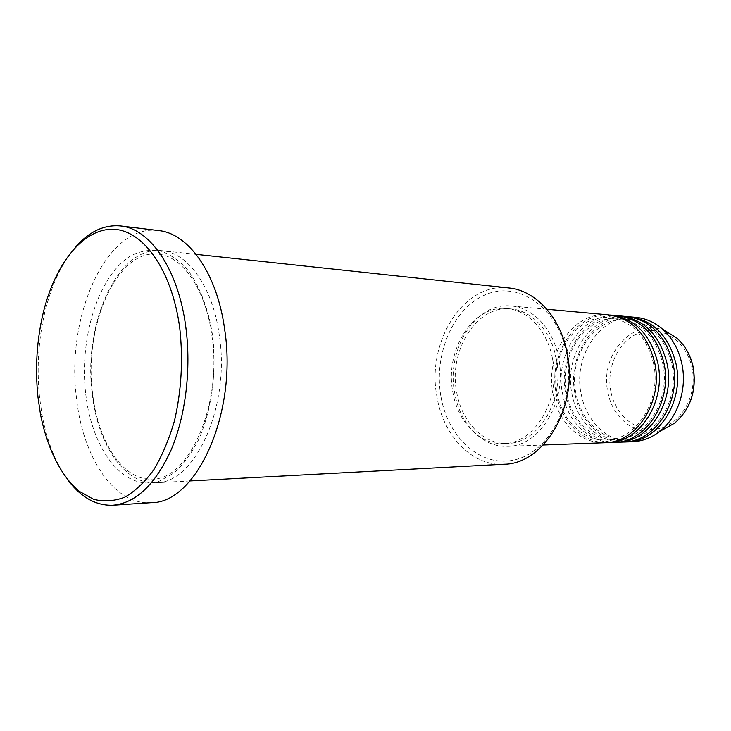<?xml version="1.0" encoding="UTF-8"?>
<svg xmlns="http://www.w3.org/2000/svg" width="731" height="731" viewBox="0 0 731 731"><rect width="100%" height="100%" fill="white"/><g stroke="black" fill="none" stroke-linecap="round" stroke-linejoin="round"><path stroke-width="0.55" stroke-dasharray="3.65 2.74" d="M608.402 314.869C573.497 310.748 544.476 354.261 553.029 393.781C557.981 421.961 580.323 443.955 604.948 442.73M609.974 315.043C575.672 312.301 547.875 355.092 556.236 393.817C561.088 421.266 582.497 442.922 606.529 442.639M617.796 315.719C582.991 311.616 554.034 354.718 562.587 393.881C567.521 421.814 589.816 443.598 614.378 442.383M619.34 315.893C585.129 313.133 557.378 355.531 565.73 393.918C570.582 421.138 591.955 442.593 615.931 442.292M627.006 316.56C592.32 312.475 563.427 355.175 571.962 393.991C576.896 421.668 599.137 443.251 623.625 442.036M628.523 316.724C594.413 313.955 566.708 355.97 575.05 394.027C579.902 421.01 601.247 442.273 625.151 441.953M440.839 395.937C433.52 354.005 453.375 307.532 486.088 294.474C518.635 280.75 557.89 307.376 566.662 353.996C575.927 400.46 550.507 451.054 515.922 459.534C481.437 468.735 447.719 437.979 440.839 395.937M508.675 287.941C463.372 282.002 426.255 342.318 436.928 396.577C443.077 435.512 471.769 466.332 503.924 464.24M68.888 481.29C56.113 464.276 47.195 442.273 42.142 415.272L39.611 397.92C36.568 368.598 38.341 339.942 44.929 311.963C51.426 285.273 61.514 263.781 75.192 247.48M92.252 393.89C97.671 444.183 124.48 484.799 155.84 482.752C194.748 483.831 230.448 406.92 219.337 335.465C212.995 287.32 188.141 252.771 162.09 250.706C117.965 244.931 82.749 323.979 92.252 393.89M558.639 358.099C553.376 329.124 533.036 307.596 511.271 306.006C475.561 301.784 446.047 349.5 454.655 392.666C459.616 423.459 482.268 447.6 507.488 446.339C539.789 446.778 567.759 400.716 558.639 358.099M556.3 358.875C551.265 331.07 531.72 310.383 510.795 308.921C476.658 304.946 448.405 350.642 456.656 391.99C461.425 421.476 483.09 444.549 507.177 443.406C538.19 443.9 565.036 399.738 556.3 358.875M552.508 358.711C547.473 330.796 527.919 310.045 506.976 308.583C472.811 304.608 444.558 350.46 452.809 391.944C457.569 421.522 479.244 444.686 503.339 443.543C534.379 444.046 561.253 399.711 552.508 358.711M158.554 230.567C106.498 223.348 65.598 316.395 76.499 398.103C82.704 457.177 114.073 505.514 151.216 502.663M636.052 317.391C601.467 313.316 572.656 355.622 581.172 394.1C586.107 421.531 608.293 442.913 632.708 441.698M610.897 391.697C605.853 366.834 619.276 339.385 640.63 332.377C661.902 324.993 686.528 341.094 691.974 367.592C697.749 394 682.261 422.829 660.184 428.293C638.19 434.15 615.63 416.652 610.897 391.697M665.338 330.896C633.412 316.441 599.137 355.065 607.918 392.255C612.733 419.768 638.912 438.701 662.679 429.791M85.701 393.835C91.914 450.232 124.462 492.795 159.459 481.08L173.804 473.076C182.978 464.843 191.156 453.887 198.348 440.199C211.606 410.932 217.016 371.494 212.52 335.127C208.298 308.345 199.38 285.419 187.264 269.447C178.72 260.163 169.601 253.931 159.897 250.751C150.111 249.39 140.535 250.998 131.169 255.594C98.566 274.819 79.067 337.558 85.701 393.835M653.468 363.143C662.012 400.387 636.007 440.455 606.227 440.007C583.11 441.113 561.911 420.288 557.15 393.278C548.944 355.303 576.732 313.763 609.526 317.656C631.739 320.863 646.387 336.032 653.468 363.143M662.715 363.554C671.232 400.442 645.336 440.108 615.621 439.678C592.567 440.784 571.404 420.151 566.644 393.388C558.457 355.759 586.18 314.604 618.892 318.488C641.05 321.677 655.652 336.708 662.715 363.554M671.78 363.965C680.269 400.487 654.483 439.779 624.85 439.368C601.841 440.464 580.734 420.023 575.982 393.497C567.795 356.198 595.454 315.436 628.084 319.301C650.179 322.481 664.744 337.366 671.78 363.965M43.147 313.179L44.929 311.963M211.944 336.059C222.663 405.97 187.867 480.623 152.112 479.033C123.484 480.989 97.863 442.237 92.599 393.269C83.352 325.021 117.764 248.567 158.179 254.214C182.11 255.932 205.84 289.001 211.944 336.059M546.861 309.259L511.271 306.006M510.795 308.921L506.976 308.583M196.118 254.361L162.09 250.706M190.005 480.934L155.84 482.752M507.177 443.406L503.339 443.543M543.197 445.015L507.488 446.339M40.424 413.956L42.142 415.272"/><path stroke-width="1.1" d="M543.197 445.015L604.948 442.73C636.527 443.013 663.556 401.164 654.629 362.466C647.282 334.231 631.867 318.36 608.402 314.869L546.861 309.259M606.529 442.639L608.11 442.611C639.662 442.895 666.645 401.182 657.736 362.613C650.389 334.46 634.992 318.643 611.545 315.152L609.974 315.043M608.11 442.611L614.378 442.383C645.857 442.648 672.776 401.209 663.885 362.896C656.557 334.926 641.188 319.2 617.796 315.719L611.545 315.152M615.931 442.292L617.476 442.264C648.927 442.529 675.809 401.228 666.928 363.033C659.609 335.154 644.258 319.474 620.884 316.002L619.34 315.893M617.476 442.264L623.625 442.036C655.013 442.292 681.822 401.255 672.959 363.307C665.649 335.602 650.334 320.023 627.006 316.56L620.884 316.002M625.151 441.953L626.668 441.926C658.028 442.173 684.801 401.264 675.937 363.444C668.646 335.831 653.34 320.297 630.04 316.843L628.523 316.724M190.005 480.934L503.924 464.24C543.891 464.249 578.65 406.537 567.146 353.1C560.522 317.007 535.43 290.317 508.675 287.941L196.118 254.361M179.789 328.329C172.032 269.383 142.463 229.205 112.346 229.278C82.119 229.187 54.724 264.951 43.147 313.179C36.733 340.472 35.006 368.424 37.966 397.034L40.424 413.956C47.058 447.692 60.764 475.89 79.058 491.195L93.55 499.282C103.784 501.895 114.155 501.219 124.672 497.244C135.043 491.323 144.738 482.186 153.748 469.832C162.136 455.779 169.053 439.386 174.499 420.654C181.443 390.61 183.207 359.835 179.789 328.329M75.192 247.48C88.908 231.636 104.049 224.463 120.597 225.97C150.102 228.639 178.51 269.611 185.848 327.351C191.339 368.963 185.665 415.564 171.237 449.684C155.365 484.489 135.975 502.992 113.067 505.212C96.465 505.825 81.735 497.848 68.888 481.29M113.067 505.212L151.216 502.663C196.155 503.513 237.785 413.38 224.673 329.498C217.208 273.321 188.47 233.326 158.554 230.567L120.597 225.97M626.668 441.926L632.708 441.698C642.394 441.296 651.394 437.869 659.718 431.436C677.865 417.538 687.405 388.929 681.849 363.709C678.679 349.372 672.218 337.841 662.478 329.096C654.51 322.216 645.711 318.314 636.052 317.391L630.04 316.843M662.679 429.791L674.512 423.231C690.631 409.104 696.817 390.336 693.052 366.916C690.402 355.019 684.993 345.407 676.815 338.087L665.338 330.896M662.478 329.096L676.815 338.087C685.057 345.452 690.503 355.074 693.152 366.962C696.935 390.308 690.722 409.058 674.512 423.231L659.718 431.436"/></g></svg>
